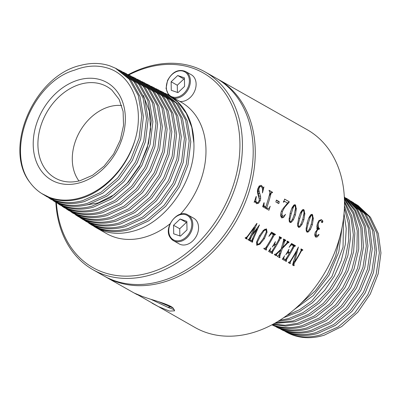 <?xml version="1.0" encoding="UTF-8"?>
<svg xmlns="http://www.w3.org/2000/svg" width="401" height="401" viewBox="0 0 401 401"><rect width="100%" height="100%" fill="white"/><g stroke="black" fill="none" stroke-linecap="round" stroke-linejoin="round"><path stroke-width="0.6" d="M355.07 203.723L358.108 205.603L370.429 217.242L378.308 233.593L380.95 252.936L378.178 273.798L370.288 294.043L357.857 312.173L341.637 326.609L324.244 335.181A72.681 54.877 -60.5 0 1 322.038 335.817A72.681 54.877 -60.5 0 1 288.244 333.096L285.547 331.692M350.664 200.941L353.702 202.821L366.218 214.72L374.133 231.472L376.609 251.262L373.491 272.535L365.121 293.046L352.008 311.361L335.351 325.432L317.527 333.492C307.457 336.238 298.008 336.123 289.191 333.146L280.895 329.346M356.469 204.565L368.96 216.44L376.855 233.151L379.331 252.901L376.213 274.134L367.867 294.6L354.775 312.885L338.158 326.915L320.374 334.96C310.349 337.692 300.94 337.587 292.154 334.635L286.986 332.459M352.063 201.788L364.594 213.703L372.519 230.47L375 250.289L371.872 271.587L363.491 292.128L350.359 310.469L333.687 324.549L315.838 332.619C305.778 335.366 296.339 335.256 287.522 332.294L282.339 330.113M346.258 198.164L349.296 200.044L361.857 211.984L369.792 228.786L372.278 248.645L369.151 269.993L360.75 290.575L347.592 308.95L330.88 323.066L312.996 331.151C302.885 333.908 293.407 333.792 284.555 330.805L276.244 326.995M347.657 199.011L360.228 210.961L368.178 227.788L370.664 247.673L367.532 269.046L359.121 289.652L345.938 308.058L329.211 322.183L311.306 330.279C301.206 333.036 291.738 332.925 282.89 329.953L277.687 327.762M273.036 325.417L278.259 327.612C287.136 330.594 296.64 330.705 306.77 327.943L324.579 319.918L341.221 305.973L354.444 287.723L362.965 267.292L366.313 246.034L364.123 226.154L356.534 209.187L344.319 196.926L357.492 209.242L365.456 226.104L367.948 246.029L364.805 267.447L356.379 288.098L343.171 306.534L326.404 320.695L308.459 328.81C298.319 331.577 288.805 331.462 279.923 328.464L271.918 324.825M121.673 105.513A45.689 34.496 -60.5 0 0 109.979 106.551A45.689 34.496 -60.5 0 0 76.601 138.104A45.689 34.496 -60.5 0 0 78.962 180.961M344.339 197.217L355.502 210.154L362.083 227.322L363.481 247.031L359.607 267.823L350.87 287.632L337.632 305.326L321.336 318.705L303.923 326.474C293.748 329.246 284.204 329.131 275.292 326.123L271.948 324.81M344.354 197.568L354.865 210.886L360.83 228.134L361.752 247.713L357.567 268.194L348.71 287.612L335.462 304.976L319.397 317.993L302.234 325.602C292.068 328.374 282.535 328.264 273.627 325.271L272.114 324.72M135.077 139.814C144.931 107.127 131.999 74.646 106.887 67.859C96.656 64.902 85.914 65.649 74.661 70.115C32.666 81.724 4.907 149.824 30.1 182.635A72.681 54.877 -60.5 0 0 41.784 193.568A72.681 54.877 -60.5 0 0 78.997 198.224A72.681 54.877 -60.5 0 0 135.077 139.814C127.092 167.733 104.024 192.355 79.874 198.766C69.829 201.523 60.406 201.417 51.594 198.46L41.784 193.568M344.394 198.5L353.742 212.425L358.639 229.733L358.74 249.051L354.038 268.946L344.99 287.657L331.762 304.404L316.103 316.805L299.387 324.133L285.662 326.138L272.68 324.419M273.206 324.133L285.181 325.241L297.697 323.261L314.128 316.108L329.522 304.098L342.73 287.738L351.877 269.477L356.88 249.968L357.276 230.846L353.04 213.543L344.424 199.297M30.1 182.635C2.506 148.515 34.401 75.062 81.132 65.238C91.393 62.626 101.042 62.857 110.085 65.934L115.408 68.19L129.297 79.303L138.33 95.608L141.779 115.809L139.062 138.27L130.756 159.403L117.603 178.084L101.102 192.224L82.837 200.59C72.797 203.347 63.373 203.252 54.556 200.305L44.561 195.277M115.408 68.19L117.022 69.002L130.926 80.125L139.969 96.456L143.418 116.671L140.701 139.162L132.385 160.325L119.212 179.026L102.691 193.182L84.405 201.563C74.33 204.325 64.872 204.219 56.03 201.252L45.985 196.219M344.469 201.132L351.762 215.833L354.86 233.046L353.617 251.763L348.113 270.535L338.815 287.978L325.682 303.617L310.76 314.96L294.855 321.792L274.495 323.417M275.537 322.825L293.166 320.925L308.73 314.289L323.346 303.372L336.409 288.199L345.782 271.282L351.577 253.006L353.336 234.595L350.94 217.477L344.484 202.57M118.521 69.799L120.059 70.536L133.994 81.689L143.057 98.05L146.515 118.32L143.794 140.851L135.458 162.059L122.255 180.801L105.699 194.991L87.368 203.387C77.298 206.149 67.839 206.054 58.992 203.096L48.972 198.059M120.059 70.536L121.668 71.348L135.623 82.516L144.696 98.897L148.159 119.182L145.428 141.748L137.082 162.981L123.869 181.743L107.288 195.949L88.942 204.355C78.832 207.132 69.338 207.026 60.466 204.044L50.396 198.996M344.454 205.753L349.391 220.861L350.564 237.708L347.913 255.467L341.652 272.8L332.183 288.73L319.306 303.021L305.251 313.191L290.319 319.457L277.878 321.437M279.692 320.309L288.63 318.584L303.136 312.559L316.82 302.865L329.542 289.171L339.035 273.903L345.567 257.206L348.75 239.943L348.344 223.327L344.374 208.204M123.172 72.145L124.711 72.887L138.691 84.075L147.784 100.491L151.257 120.826L148.52 143.438L140.155 164.716L126.906 183.523L110.295 197.758L91.904 206.184C81.794 208.956 72.305 208.856 63.428 205.893L53.378 200.836M124.711 72.887L126.32 73.699L140.32 84.902L149.423 101.338L152.896 121.688L150.159 144.33L141.784 165.638L128.52 184.465L111.884 198.716L93.473 207.152C83.328 209.934 73.804 209.828 64.902 206.836L54.802 201.778M344.023 213.643L346.238 228.58L345.281 244.605L341.196 260.795L334.244 276.219L324.73 290.254L312.429 302.735L299.452 311.557L283.718 317.647M343.572 217.918L343.025 247.267L331.933 276.5L311.517 301.221L299.527 309.707L286.86 315.407M127.824 74.496L129.363 75.233L143.393 86.461L152.51 102.932L155.994 123.338L153.247 146.024L144.851 167.372L131.563 186.244L114.892 200.525L96.435 208.976C86.295 211.758 76.771 211.663 67.864 208.685L57.784 203.618M129.363 75.233L130.972 76.05L145.017 87.288L154.149 103.779L157.633 124.2L154.886 146.916L146.48 168.295L133.172 187.182L116.48 201.482L98.009 209.944C87.829 212.736 78.275 212.63 69.343 209.633L59.208 204.555M341.963 227.928L338.805 251.993L329.071 275.151L313.286 295.557L294.098 309.657M82.18 205.803L98.195 202.896L113.929 194.841L128.094 182.31L139.528 166.29L147.262 148.074L150.626 129.142L149.297 111.097L143.378 95.433M339.908 236.675L335.682 256.003L327.371 274.354L315.291 290.87L300.264 304.053M132.475 76.842L134.014 77.583L148.089 88.847L157.237 105.378L160.731 125.849L157.974 148.606L149.553 170.029L136.215 188.961L119.488 203.292L100.972 211.773C90.796 214.565 81.238 214.465 72.3 211.477L62.19 206.395M134.014 77.583L135.623 78.395L149.713 89.674L158.876 106.22L162.37 126.711L159.613 149.503L151.182 170.951L137.829 189.904L121.077 204.249L102.541 212.741C92.33 215.543 82.741 215.437 73.779 212.425L63.614 207.337M137.127 79.192L138.666 79.934L152.786 91.233L161.964 107.819L165.468 128.355L162.706 151.192L154.25 172.686L140.871 191.683L124.084 206.059L105.503 214.565C95.293 217.367 85.704 217.267 76.741 214.269L66.601 209.177M138.666 79.929L140.275 80.746L154.41 92.06L163.603 108.661L167.112 129.222L164.34 152.089L155.879 173.608L142.48 192.62L125.673 207.016L107.077 215.537C96.826 218.345 87.207 218.239 78.215 215.217L68.025 210.114M141.774 81.543L143.312 82.28L157.483 93.618L166.691 110.26L170.204 130.866L167.433 153.778L158.951 175.342L145.523 194.4L128.681 208.826L110.039 217.362C99.794 220.169 90.17 220.074 81.177 217.066L71.007 211.954M143.312 82.28L144.926 83.092L159.107 94.446L168.33 111.107L171.849 131.728L169.072 154.671L160.58 176.265L147.137 195.342L130.27 209.783L111.608 218.329C101.328 221.151 91.674 221.041 82.651 218.009L72.431 212.896M146.425 83.889L149.578 85.443L163.809 96.831L173.057 113.548L176.585 134.24L173.798 157.257L165.277 178.921L151.789 198.059L134.866 212.55L116.145 221.126C105.824 223.953 96.14 223.848 87.087 220.806L78.365 216.635L75.413 214.73M147.964 84.631L162.179 96.004L171.422 112.701L174.946 133.378L172.159 156.36L163.648 177.999L150.174 197.122L133.277 211.593L114.571 220.159C104.29 222.976 94.641 222.876 85.614 219.858L76.837 215.673M151.077 86.24L154.225 87.794L168.505 99.217L177.783 115.989L181.322 136.751L178.525 159.844L169.974 181.578L156.44 200.781L139.468 215.317L120.676 223.918C110.325 226.755 100.606 226.65 91.523 223.598L82.771 219.412L79.819 217.512M152.616 86.977L166.876 98.39L176.149 115.142L179.683 135.889L176.886 158.946L168.35 180.656L154.831 199.838L137.874 214.36L119.107 222.951C108.791 225.778 99.107 225.678 90.05 222.65L81.243 218.45M155.728 88.586L157.267 89.328L171.573 100.776L180.876 117.583L184.42 138.395L181.618 161.533L173.047 183.312L159.483 202.56L142.47 217.126L123.638 225.748C113.293 228.585 103.573 228.485 94.486 225.442L84.23 220.289M157.267 89.328L158.876 90.14L173.202 101.603L182.51 118.43L186.059 139.257L183.252 162.425L174.676 184.229L161.097 203.502L144.064 218.084L125.212 226.715C114.826 229.562 105.077 229.452 95.959 226.39L85.654 221.232M160.38 90.937L163.528 92.491L177.899 103.989L187.237 120.871L190.801 141.769L187.979 165.011L179.372 186.886L165.748 206.219L148.661 220.851L129.744 229.512C119.323 232.364 109.543 232.254 100.395 229.182L91.944 225.202L88.636 223.071M161.919 91.674L176.27 103.162L185.603 120.024L189.157 140.906L186.345 164.114L177.748 185.969L164.134 205.277L147.067 219.893L128.175 228.54C117.789 231.387 108.039 231.287 98.922 228.239L90.06 224.009M165.032 93.283L166.57 94.024L177.778 102.085L186.34 113.433L191.778 127.328L193.889 143.087A75.548 57.042 -60.5 0 0 169.072 95.343A75.548 57.042 -60.5 0 0 167.272 94.38L166.57 94.024M193.889 143.087C195.768 180.39 165.778 223.162 132.686 231.267C122.275 234.114 112.501 234.004 103.363 230.941L95.974 227.598L106.726 233.683A75.548 57.042 -60.5 0 0 143.653 237.477A75.548 57.042 -60.5 0 0 170.049 223.813M95.974 227.598L93.829 226.309M180.31 214.274A75.548 57.042 -60.5 0 0 181.167 102.19L169.072 95.343M56.411 202.791A111.889 84.476 -60.5 0 0 147.618 273.246A111.889 84.476 -60.5 0 0 239.933 145.633A111.889 84.476 -60.5 0 0 148.485 67.273A111.889 84.476 -60.5 0 0 128.781 74.947M179.823 101.428A14.752 11.138 -60.5 0 0 194.61 91.217A14.752 11.138 -60.5 0 0 191.277 74.721L185.528 71.468A14.752 11.138 -60.5 0 1 188.866 87.964A14.752 11.138 -60.5 0 1 174.074 98.175M196.816 221.232A14.752 11.138 -60.5 0 0 193.708 218.229L187.959 214.976A14.752 11.138 -60.5 0 1 191.066 217.979A14.752 11.138 -60.5 0 1 188.816 235.653A14.752 11.138 -60.5 0 1 173.427 240.65L179.177 243.903A14.752 11.138 -60.5 0 0 194.565 238.906A14.752 11.138 -60.5 0 0 196.816 221.232M55.874 202.455A113.683 85.834 -60.5 0 0 93.067 269.773A113.683 85.834 -60.5 0 0 148.636 275.482A113.683 85.834 -60.5 0 0 237.577 179.934A113.683 85.834 -60.5 0 0 205.086 71.909A113.683 85.834 -60.5 0 0 149.518 66.2A113.683 85.834 -60.5 0 0 128.205 74.671M93.067 269.773L103.849 275.873A113.683 85.834 -60.5 0 0 159.413 281.582A113.683 85.834 -60.5 0 0 248.354 186.034A113.683 85.834 -60.5 0 0 215.863 78.01L205.086 71.909M104.877 276.444A113.683 85.834 -60.5 0 0 105.899 277.036A113.683 85.834 -60.5 0 0 161.468 282.745A113.683 85.834 -60.5 0 0 250.409 187.197A113.683 85.834 -60.5 0 0 217.913 79.172A113.683 85.834 -60.5 0 0 216.881 78.601M136.861 294.299L195.117 327.547A113.683 85.834 -60.5 0 0 250.685 333.251A113.683 85.834 -60.5 0 0 339.627 237.703A113.683 85.834 -60.5 0 0 307.131 129.678L217.913 79.172M288.474 262.184L288.63 262.194A113.683 85.834 -60.5 0 1 288.349 262.61L290.134 263.622A113.683 85.834 119.5 0 0 290.414 263.201L290.108 262.374L291.156 260.54A113.683 85.834 119.5 0 0 296.504 251.492L292.545 264.986L293.938 265.778A113.683 85.834 119.5 0 0 294.219 265.357L293.923 264.409L294.259 263.181L293.552 262.941L293.652 265.612M301.241 249.808L302.454 250.234L301.672 250.585L300.685 252.259A113.683 85.834 119.5 0 1 294.259 263.181M302.454 250.234L302.63 250.334A113.683 85.834 119.5 0 0 302.85 249.898L300.895 249.221M288.605 262.224L289.662 261.968L290.825 260.349A113.683 85.834 -60.5 0 0 298.404 247.041L294.715 261.763A113.683 85.834 -60.5 0 0 300.349 252.074L301.211 250.174L300.845 249.322A113.683 85.834 -60.5 0 0 301.066 248.886L302.85 249.898M287.943 252.926L289.226 253.638A113.683 85.834 -60.5 0 1 285.382 259.778L283.552 258.51L284.454 255.818M293.337 245.703L295.081 246.059L294.139 246.615L293.281 248.134A113.683 85.834 119.5 0 1 287.306 258.344L286.229 260.209L286.565 261.026A113.683 85.834 119.5 0 1 286.284 261.442L282.329 259.206L284.62 255.878M295.081 246.059L295.261 246.164A113.683 85.834 119.5 0 0 295.482 245.723L293.116 244.906L292.941 245.317M290.785 244.605L292.279 245.041L291.552 244.871L290.785 245.402L289.131 247.332L291.527 243.487L295.482 245.723M292.279 245.041L293.372 245.828L292.635 247.567A113.683 85.834 -60.5 0 1 289.722 252.79L287.492 251.883M288.098 252.996L287.271 253.071L285.778 254.73A113.683 85.834 -60.5 0 0 288.996 249.267L288.254 251.648L289.722 252.79M284.61 241.307L282.63 247.587L286.755 243.136L287.256 241.998L287.011 241.492A113.683 85.834 -60.5 0 0 287.236 241.056L289.056 242.084A113.683 85.834 119.5 0 1 288.83 242.525L287.497 243.156L282.319 248.505L279.768 256.349L280.033 257.327A113.683 85.834 119.5 0 1 279.753 257.748L277.382 256.404A113.683 85.834 -60.5 0 0 277.662 255.983L278.765 255.407L280.81 250.059L276.986 253.778L276.414 254.67L276.625 255.397A113.683 85.834 119.5 0 1 276.344 255.813L274.525 254.785A113.683 85.834 -60.5 0 0 274.805 254.364L276.129 253.868L281.116 249.121L283.627 240.374L283.382 239.437A113.683 85.834 -60.5 0 0 283.602 239.001L285.808 240.244A113.683 85.834 119.5 0 1 285.582 240.685L285.186 240.64L284.61 241.307L283.532 240.936M274.419 254.234L275.292 254.359M277.662 255.983L277.312 255.863M285.582 240.685L283.637 240.109M274.209 245.217L275.317 245.808A113.683 85.834 -60.5 0 1 271.492 251.913L269.918 250.71L270.715 248.024M279.552 237.623L281.186 238.194L280.429 238.515L279.382 240.279A113.683 85.834 119.5 0 1 273.447 250.435L272.324 252.59L272.675 253.161A113.683 85.834 119.5 0 1 272.394 253.577L268.575 251.417L270.865 248.074M281.186 238.194L281.372 238.299A113.683 85.834 119.5 0 0 281.592 237.858L279.211 237.076M281.061 238.154L279.552 237.633L279.166 237.051A113.683 85.834 -60.5 0 0 279.392 236.615L281.592 237.858M279.557 237.638L278.655 239.868A113.683 85.834 -60.5 0 1 275.878 244.846L273.978 244.129M274.379 245.277L273.657 245.437L272.274 246.961A113.683 85.834 -60.5 0 0 275.402 241.648L274.685 243.878L275.878 244.846M270.71 233.322L272.304 233.913L271.337 233.718L268.835 236.379L271.482 232.134L275.457 234.385A113.683 85.834 119.5 0 1 275.231 234.826L272.329 233.928M272.304 233.913L273.206 234.58L272.51 236.405A113.683 85.834 -60.5 0 1 266.745 246.284L265.557 247.993L264.439 248.48M275.041 234.715L274.234 235.116L273.236 236.816A113.683 85.834 119.5 0 1 267.302 246.961L266.234 248.831L266.535 249.688A113.683 85.834 119.5 0 1 266.259 250.104L263.933 248.79A113.683 85.834 -60.5 0 0 264.214 248.369M264.439 238.63L267.061 232.204L266.49 228.836L263.462 230.239L259.392 235.818L256.59 241.983L256.81 245.242L259.868 244.214L264.439 238.63L263.477 238.299M257.001 223.462L252.565 234.274L259.467 224.861L252.665 240.665L252.665 241.833A113.683 85.834 119.5 0 1 252.384 242.249L250.485 241.176A113.683 85.834 -60.5 0 0 250.765 240.755L251.883 240.109L257.061 228.791L251.853 235.823L250.169 239.422L250.229 240.455A113.683 85.834 119.5 0 1 249.948 240.871L247.948 239.738A113.683 85.834 -60.5 0 0 248.229 239.322L248.856 239.302L249.442 238.62L254.59 227.392L247.111 237.362L246.775 238.279L247.046 238.65A113.683 85.834 119.5 0 1 246.765 239.071L245.232 238.204A113.683 85.834 -60.5 0 0 245.512 237.783L246.75 237.081L248.209 235.312L256.83 223.407M248.214 239.347L248.856 239.302M250.755 240.775L251.342 240.71M245.512 237.783L245.978 237.753M320.79 220.495L319.547 220.946L318.985 220.75L320.269 220.299L320.79 220.495L322.153 222.625L322.83 221.943L322.77 220.841L321.376 219.603L318.905 220.61L317.266 224.154L316.865 227.076L317.407 229.452L315.116 232.69L314.76 235.006L315.707 237.126L317.301 236.906L319.041 234.75L318.92 234.445L316.885 235.748L314.635 234.971M314.76 234.996L316.74 235.678L316.108 234.369L316.439 232.089L315.507 231.768M319.547 220.946L318.514 223.096L318.188 225.177L318.62 227.733L319.547 228.745A113.683 85.834 119.5 0 1 319.437 229.121L318.324 229.337L317.226 230.385L316.439 232.089M322.153 222.625L321.562 222.42M312.098 214.324L313.376 218.375L312.399 224.65L311.216 224.244M312.008 214.299L310.87 214.69L309.131 217.212L307.341 222.099L306.058 229.292L307.096 232.229M306.945 232.164L308.294 231.958L310.424 229.442L312.399 224.65M303.592 209.507L304.87 213.558L303.888 219.833L302.71 219.427M303.502 209.482L302.359 209.873L300.625 212.4L298.83 217.282L297.552 224.475L298.585 227.412M298.439 227.347L299.783 227.141L301.918 224.625L303.888 219.833M295.086 204.69L296.364 208.741L295.382 215.016L294.199 214.61M294.991 204.665L293.853 205.056L292.113 207.583L290.324 212.465L289.046 219.658L290.078 222.595M289.928 222.53L291.276 222.324L293.412 219.808L295.382 215.016M281.923 217.969L280.595 215.663L281.031 212.194L282.129 209.763L287.602 202.991L284.71 201.472L283.382 202.214L284.725 199.157L289.266 201.728A113.683 85.834 119.5 0 1 289.156 202.209L284.615 207.347L282.374 211.588L281.387 211.247M284.114 201.267L284.9 201.523L283.497 201.397M281.682 217.863L283.597 217.467L285.532 214.34L283.938 215.979L282.835 216.214L280.78 215.482M280.575 215.412L282.665 216.134L281.948 214.495L282.374 211.588M279.327 201.723L276.394 200.059A113.683 85.834 -60.5 0 1 275.868 201.984L278.805 203.643A113.683 85.834 119.5 0 0 279.327 201.723L278.274 201.357L277.582 202.951M268.525 208.515L267.693 208.259L268.525 208.515L269.347 207.893L270.209 206.214L268.961 210.244L262.68 206.685L263.953 202.721M265.422 207.472L266.259 207.738M264.179 202.801L263.953 205.723L265.678 207.116A113.683 85.834 -60.5 0 0 269.622 194.044L269.953 191.949L269.146 190.881A113.683 85.834 -60.5 0 0 269.256 190.4L272.52 192.249A113.683 85.834 119.5 0 1 272.414 192.726L271.292 192.851L270.71 194.66A113.683 85.834 119.5 0 1 266.77 207.733M272.139 192.575L270.845 192.701L268.896 196.826M254.394 201.603L255.086 201.688L254.134 202.31A113.683 85.834 -60.5 0 0 256.134 196.465L256.124 196.51M255.086 201.688L256.765 203.768M256.485 203.643L258.58 203.247L260.284 200.475L259.267 200.129M260.986 186.43L259.893 186.751L258.986 188.52L258.81 189.899L260.555 196.455L260.69 198.425L260.284 200.475M261.211 186.53L262.194 187.788L262.585 189.763L262.465 192.911A113.683 85.834 119.5 0 0 263.938 186.936L263.427 187.553M263.156 187.618L262.279 186.716L263.156 187.618M261.011 185.317L262.55 186.811M260.931 185.292L261.317 185.457L259.247 185.904L257.723 188.931L257.407 191.031L257.557 193.001L259.317 199.277L259.096 200.831L258.094 202.405L257.001 202.721L255.387 202.164L256.835 202.645L256.028 201.487L255.828 199.487L256.344 196.585M294.219 265.357L293.823 265.221M296.504 251.492L296.138 251.362M290.414 263.201L290.018 263.066L289.848 263.457M289.672 261.953L290.018 263.066M294.715 261.763L293.788 261.442L293.863 260.981M294.149 261.567L293.552 262.941M285.382 259.778L283.492 258.815L283.011 258.139M291.276 243.868L293.116 244.906M292.74 245.252L294.986 246.029M294.139 246.615L293.266 246.309M288.895 252.505L288.57 253.262M286.565 261.026L286.169 260.886L285.998 261.282M287.306 258.344L286.494 258.064L285.743 260.043L286.169 260.886M285.808 240.244L283.422 239.472M285.407 240.625L283.632 240.014M282.63 247.587L281.718 247.272M289.056 242.084L287.061 241.397M288.83 242.525L287.256 241.978M288.369 242.585L287.226 242.189M280.033 257.327L279.637 257.191L279.467 257.582M280.81 250.059L280.339 249.898M276.986 253.778L276.464 253.597M276.334 253.552L275.928 254.5L276.053 255.653M276.625 255.397L276.229 255.262M271.492 251.913L269.878 251.106L269.357 250.204M280.429 238.515L279.472 238.184M275.041 244.555L274.66 245.437M272.675 253.161L272.279 253.021L272.104 253.417M272.61 250.149L271.943 251.823L272.279 253.021M275.457 234.385L273.086 233.567L272.911 233.973M271.231 232.52L273.086 233.567M274.926 234.675L272.64 233.883M266.535 249.688L266.139 249.547L265.968 249.943M266.47 246.67L265.738 248.66L266.139 249.547M263.813 248.234L264.495 248.314M252.565 234.274L251.748 233.994M252.665 241.833L252.269 241.698L252.099 242.089M257.061 228.791L256.695 228.665M250.229 240.455L249.828 240.314L249.658 240.71M254.59 227.392L254.219 227.267M247.046 238.65L246.645 238.515L246.475 238.906M319.041 234.75L318.76 234.655M322.77 220.841L322.504 220.75L321.998 222.339M321.281 219.573L322.504 220.75M318.985 220.75L318.379 221.382M319.437 229.121L317.838 228.57L316.64 228.755M319.547 228.745L317.998 228.209L317.838 228.57M312.053 214.319C312.79 214.735 312.996 216.009 312.68 218.134L312.153 220.53M303.547 209.502C304.279 209.918 304.489 211.192 304.174 213.317L303.647 215.713M295.036 204.685C295.773 205.101 295.983 206.375 295.667 208.5L295.141 210.896M289.156 202.209L288.83 202.094L287.452 203.152M289.266 201.728L288.83 202.094M284.164 201.628L283.718 201.477M265.678 207.116L262.896 206.044M272.52 192.249L272.109 192.555M267.216 208.144L266.81 209.026M261.923 185.929L262.279 186.716M261.151 185.397L261.733 185.863M263.938 186.936L262.58 189.618M260.861 186.41L259.392 186.575L258.159 188.234L257.783 189.548L258.916 197.252M279.647 253.257L279.251 256.174L279.637 257.191M259.988 243.116L259.231 243.993L256.57 245.156M256.615 241.883L257.252 244.394M252.67 238.54L252.104 240.47L252.269 241.698M250.114 237.412L249.582 239.693L249.828 240.314M246.525 237.161L246.344 238.134L246.645 238.515M315.828 235.382L314.935 236.149M316.83 225.963L317.121 227.212L317.998 228.209M311.908 215.147L311.256 215.447L310.249 217.262L308.289 223.282L307.116 222.881M311.707 215.076L310.815 215.297L308.374 218.976M303.397 210.33L302.75 210.63L301.742 212.445L299.778 218.47L298.61 218.064M303.196 210.259L302.309 210.48L299.868 214.159M294.89 205.512L294.239 205.813L293.231 207.628L291.271 213.653L290.098 213.247M294.69 205.442L293.803 205.663L291.362 209.342M284.484 199.076L289.026 201.648M282.058 215.944L280.9 216.956M276.339 200.264L278.274 201.357M269.016 190.32L272.279 192.169M256.279 202.47L255.718 202.826M291.271 213.653L289.993 218.66L289.818 220.991L290.229 221.718L289.211 221.367L290.309 221.753L291.186 221.347L292.85 218.41L294.359 214.074L295.532 208.019L295.021 205.558M289.818 220.991L289.106 220.745M294.239 205.813L293.803 205.663M299.778 218.47L298.499 223.477L298.324 225.803L298.74 226.535L297.722 226.184L298.815 226.57L299.697 226.164L301.357 223.227L302.87 218.886L304.038 212.836L303.527 210.375M298.324 225.803L297.612 225.557M302.75 210.63L302.309 210.48M308.289 223.282L307.006 228.294L306.83 230.62L307.246 231.347L306.229 230.996L307.326 231.382L308.204 230.981L309.863 228.039L311.377 223.703L312.544 217.653L312.038 215.187M306.83 230.62L306.118 230.375M311.256 215.447L310.815 215.297M257.136 244.364L257.547 244.505L257.297 242.259L260.444 235.999L259.482 235.668M264.69 229.197L266.074 229.683L263.963 230.77L260.444 235.999M266.074 229.683L266.329 231.908L263.547 238.189L259.547 243.547L257.437 244.455L257.026 244.314M258.81 189.899L257.783 189.548M263.953 205.723L263.096 205.427M291.276 222.324L289.291 221.638M299.783 227.141L297.803 226.455M308.294 231.958L306.309 231.272M316.108 234.369L314.825 233.928M318.62 227.733L317.121 227.212M246.851 237.883L246.359 237.718M250.054 239.853L249.582 239.693M250.645 238.319L249.913 238.069M251.853 235.823L251.031 235.537M252.455 241.417L252.013 241.267M270.079 249.788L269.703 249.658M272.324 252.59L271.873 252.435M274.685 243.878L274.219 243.713M276.339 255.081L275.918 254.936M276.414 254.67L275.928 254.5M282.319 248.505L281.422 248.194M283.552 258.51L283.041 258.329M283.723 257.653L283.392 257.537M286.229 260.209L285.743 260.043M293.953 265.066L293.537 264.921M293.923 264.409L293.417 264.234M186.856 221.347L180.139 219.026L173.563 225.262L173.708 233.813L180.43 236.134L187.001 229.898L186.856 221.347M186.881 222.715L180.139 219.026M186.295 222.515L179.723 228.75L173.563 225.262M179.723 228.75L179.843 235.933M171.132 81.754L171.277 90.305L177.994 92.626L184.57 86.39L184.425 77.839L177.708 75.518L171.132 81.754L177.292 85.243L177.412 92.425M184.45 79.208L183.864 79.007L177.292 85.243M183.864 79.007L177.708 75.518M151.994 303.131L158.28 306.534L169.453 311.076L174.62 310.845L173.513 308.79C173.021 305.983 158.911 301.722 149.864 298.991L142.671 296.59L134.17 293.016L137.257 294.695M105.899 277.036L134.15 293.016M172.936 307.953L158.641 301.727M150.926 299.326L168.004 307.392L174.395 309.778M112.019 90.235A52.536 39.664 -60.5 0 0 81.258 83.974A52.536 39.664 -60.5 0 0 39.203 132.034A52.536 39.664 -60.5 0 0 60.892 180.545C66.837 182.43 73.268 182.465 80.185 180.65L92.591 175.267L104.085 166.139L113.598 154.049L120.275 140.064L123.533 125.423L123.107 111.443L119.122 99.378L112.019 90.235M79.062 182.966A56.1 42.356 -60.5 0 0 125.353 118.977A56.1 42.356 -60.5 0 0 79.498 79.689A56.1 42.356 -60.5 0 0 33.208 143.678A56.1 42.356 -60.5 0 0 79.062 182.966M103.363 230.941L103.408 230.094M291.156 260.54L290.785 260.409M290.239 263.101L289.838 262.966M301.672 250.585L301.146 250.404M302.324 250.189L301.241 249.818M300.685 252.259L300.319 252.134M283.973 258.981L283.492 258.815M287.271 253.071L286.87 252.931M288.595 252.154L287.547 251.788M290.785 245.402L290.349 245.252M293.281 248.134L292.484 247.858M286.384 260.921L285.988 260.785M284.895 240.891L283.622 240.45M287.497 243.156L286.88 242.946M286.174 244.475L285.718 244.319M277.723 253.046L277.261 252.886M276.645 254.224L276.078 254.028M270.359 251.272L269.878 251.106M273.657 245.437L273.276 245.307M274.946 244.314L274.048 244.008M279.382 240.279L278.585 240.004M273.447 250.435L272.635 250.154M272.495 253.056L272.094 252.921M270.399 234.425L270.053 234.309M274.234 235.116L273.211 234.76M273.236 236.816L272.439 236.54M267.302 246.961L266.49 246.68M266.344 249.577L265.948 249.437M271.337 233.718L270.615 233.467M267.061 232.204L266.319 231.943M247.111 237.362L246.635 237.202M248.54 235.497L248.164 235.367M322.83 221.943L322.399 221.793M318.514 223.096L317.697 222.816M318.324 229.337L317.191 228.946M317.226 230.385L316.635 230.184M313.376 218.375L312.68 218.134M304.87 213.558L304.174 213.317M296.364 208.741L295.667 208.5M284.615 207.347L283.963 207.122M271.292 192.851L270.845 192.701M270.71 194.66L269.953 194.395M259.893 186.751L259.392 186.575M258.986 188.52L258.159 188.234M260.555 196.455L258.891 195.878M259.728 193.683L258.309 193.192M260.69 198.425L259.081 197.868M289.993 218.66L289.096 218.355M293.231 207.628L292.444 207.357M298.499 223.477L297.607 223.172M301.742 212.445L300.95 212.169M307.006 228.294L306.113 227.989M310.249 217.262L309.457 216.986M257.297 242.259L256.595 242.014M263.963 230.77L263.201 230.505M258.58 203.247L257.176 202.761M258.971 191.387L257.768 190.971M256.028 201.487L254.61 201.001M255.828 199.487L255.211 199.272M264.595 206.5L262.931 205.929M263.848 204.395L263.472 204.264M283.597 217.467L281.312 216.68M281.948 214.495L280.615 214.034M293.412 219.808L292.389 219.457M301.918 224.625L300.895 224.274M310.424 229.442L309.402 229.091M319.366 228.64L317.818 228.104M318.214 226.44L316.915 225.994M318.188 225.177L317.111 224.806M317.301 236.906L314.991 236.109M246.775 238.279L246.344 238.134M250.044 240.254L249.633 240.114M250.169 239.422L249.628 239.237M251.186 237.212L250.359 236.926M252.665 240.665L252.104 240.47M253.547 238.846L252.715 238.555M259.868 244.214L259.231 243.993M266.234 248.831L265.738 248.66M269.918 250.71L269.392 250.53M272.49 252.013L271.943 251.823M279.768 256.349L279.251 256.174M280.595 253.582L279.677 253.267M284.018 243.026L283.091 242.705M284.359 241.873L283.397 241.537M288.254 251.648L287.733 251.472M288.399 250.886L288.129 250.79M290.108 262.374L289.617 262.204M170.32 237.648A14.752 11.138 -60.5 0 0 173.427 240.65L170.214 237.552C162.891 227.552 178.009 208.279 187.959 214.976M170.415 236.936A14.03 10.591 -60.5 0 0 186.229 237.001A14.03 10.591 -60.5 0 0 190.149 218.224A14.03 10.591 -60.5 0 0 174.335 218.159A14.03 10.591 -60.5 0 0 170.415 236.936M187.939 87.553A14.03 10.591 -60.5 0 0 183.422 71.258A14.03 10.591 -60.5 0 0 167.763 80.591A14.03 10.591 -60.5 0 0 172.28 96.887A14.03 10.591 -60.5 0 0 187.939 87.553M169.834 305.898L170.199 306.865L168.004 307.392M287.056 252.62L287.918 252.916M290.845 244.515L291.958 244.896M292.695 245.232L295.031 246.039M283.632 240.004L285.492 240.645M245.176 237.673L245.577 237.813M250.51 240.695L250.906 240.831M248.024 239.287L248.419 239.422M265.858 207.678L268.129 208.46M262.845 187.518L263.196 187.638M168.485 95.017L166.054 88.441L167.518 80.536C172.325 71.779 178.33 68.756 185.528 71.468"/></g></svg>
